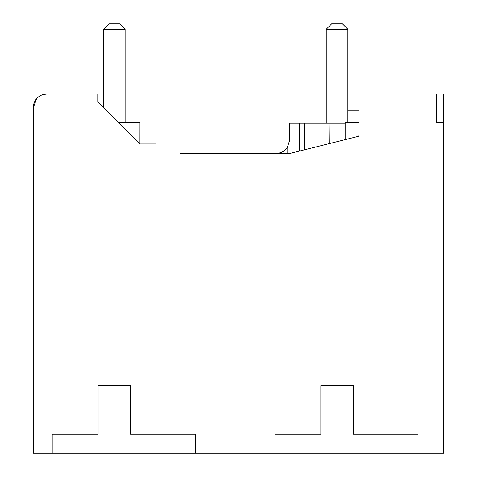 <?xml version="1.0" encoding="UTF-8"?>
<svg xmlns="http://www.w3.org/2000/svg" width="477" height="477" viewBox="0 0 477 477"><rect width="100%" height="100%" fill="white"/><g stroke="black" fill="none" stroke-linecap="round" stroke-linejoin="round"><path stroke-width="0.72" d="M36.723 98.566L33.301 107.552L33.301 453.15L443.699 453.15L443.699 94.052L358.901 94.052L358.901 135.647L358.155 136.398L289.938 153.451L299.252 151.12L299.252 123.209L289.801 123.209L289.801 139.952L287.1 148.049L285.103 150.189M180.449 153.451L289.938 153.451M156.033 153.451L156.033 143.982L139.928 143.982L139.952 122.398L118.35 122.398M139.928 143.982L97.952 102.006L97.952 94.052L46.8 94.052L43.371 94.494M47.646 94.052L46.8 94.052A13.499 13.499 0 0 0 33.301 107.552M39.829 95.99L38.136 97.195M286.91 148.299L285.55 149.784M281.979 152.199L282.623 151.877M278.312 153.302L276.302 153.451C279.88 153.749 283.481 151.948 287.1 148.049C283.481 151.948 279.88 153.749 276.302 153.451L280.548 152.765L278.335 153.296M283.457 151.394L284.727 150.493L283.457 151.394M347.852 110.253L358.901 110.253M358.901 122.398L345.151 122.398L345.151 139.648M443.699 122.398L436.616 122.398L436.616 94.052M418.049 453.15L418.049 434.249L353.248 434.249L353.248 385.649L320.848 385.649L320.848 434.249L274.949 434.249L274.949 453.15M195.302 453.15L195.302 434.249L130.501 434.249L130.501 385.649L98.101 385.649L98.101 434.249L52.202 434.249L52.202 453.15M97.952 102.006L103.497 107.552L103.497 29.252L125.099 29.252L125.099 122.398M347.852 122.398L347.852 29.252L326.25 29.252L326.25 123.209M326.25 29.252L331.652 23.85L342.45 23.85L347.852 29.252M299.252 123.209L304.642 123.209L304.409 149.832L304.642 123.209L345.151 123.209M328.957 123.209L329.136 143.649M280.655 152.729L281.692 152.324M282.754 151.805L284.966 150.303M125.099 29.252L119.697 23.85L108.899 23.85L103.497 29.252M310.05 123.209L310.05 148.425M287.1 148.049L287.1 153.451"/></g></svg>
